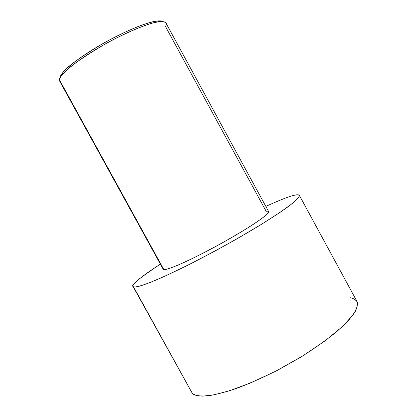 <?xml version="1.0" encoding="UTF-8"?>
<svg xmlns="http://www.w3.org/2000/svg" width="417" height="417" viewBox="0 0 417 417"><rect width="100%" height="100%" fill="white"/><g stroke="black" fill="none" stroke-linecap="round" stroke-linejoin="round"><path stroke-width="0.63" d="M59.443 79.861C59.443 78.829 60.288 77.228 61.977 75.055C65.995 69.149 79.871 59.105 103.598 44.916C127.466 31.358 151.402 22.164 159.555 21.632C165.867 21.502 167.827 23.097 165.434 26.427L266.161 211.32C269.106 210.799 270.362 211.7 263.221 217.403C258.754 220.739 252.28 225.055 243.809 230.351L229.11 239.035C212.957 248.178 196.975 256.424 185.419 261.808C171.158 268.287 165.606 269.778 163.85 269.591C165.278 270.435 180.613 265.337 215.964 246.353C230.877 238.164 243.45 230.747 253.677 224.101C265.566 216.173 269.101 212.555 268.621 211.534L165.93 22.987C165.2 21.34 161.353 21.21 154.379 22.591C143.933 25.14 124.574 33.292 105.167 44.035C69.999 64.046 58.792 76.91 59.443 79.861L59.683 81.153L163.198 269.252L163.85 269.591L59.443 79.861L163.261 268.517M133.544 286.854L133.018 286.437C130.38 285.473 139.497 278.03 160.368 264.112C135.41 280.25 130.917 286.109 133.544 286.854L192.378 393.455L133.544 286.854L136.161 286.896C139.111 286.37 144.204 284.722 151.434 281.965L166.289 275.543L186.665 265.775C202.902 257.544 219.931 248.417 237.742 238.383L261.714 224.174L280.255 212.237L292.181 203.595C296.967 199.519 299.385 196.834 299.432 195.547C298.661 194.802 296.967 194.708 294.36 195.26C297.024 194.588 298.692 194.624 299.364 195.364L298.801 197.319C297.128 199.425 293.307 202.745 287.334 207.27C279.791 212.634 269.721 219.206 257.122 226.978C243.236 235.271 228.547 243.643 213.056 252.082L191.231 263.481C177.929 270.101 166.732 275.402 157.631 279.385C149.849 282.622 143.933 284.847 139.888 286.057C136.677 286.849 134.561 287.115 133.544 286.854M265.817 206.379C280.902 199.628 290.42 195.922 294.36 195.26C290.42 195.922 280.902 199.628 265.817 206.379M133.018 286.437L192.378 393.455C194.353 395.66 199.8 396.411 208.714 395.707C215.771 394.633 224.909 392.251 236.131 388.55C248.636 383.901 262.507 377.766 277.732 370.14L300.334 357.4C314.809 348.263 327.152 339.495 337.358 331.108L348.737 320.188L355.185 311.661C357.327 307.183 357.927 303.779 356.973 301.455L299.364 195.364M349.993 297.67C353.209 298.254 355.607 299.672 357.197 301.924C358.036 304.837 356.582 309.263 352.839 315.2L342.461 326.542L325.26 340.725L302.174 356.269L276.122 370.974L250.935 382.79L229.678 390.724L213.671 394.909L202.766 396.15C197.7 395.874 194.239 394.977 192.378 393.455M60.152 77.531C59.793 74.586 69.092 63.4 100.492 44.947C114.169 37.217 126.94 30.988 138.804 26.266C153.164 20.881 160.503 20.162 162.823 21.543C161.937 20.907 160.107 20.72 157.329 20.975C149.354 21.481 126.122 30.373 102.994 43.514C80.001 57.275 66.543 67.048 62.623 72.824C60.981 74.951 60.157 76.52 60.152 77.531M157.329 20.975L159.555 21.632M62.623 72.824L61.977 75.055"/></g></svg>
